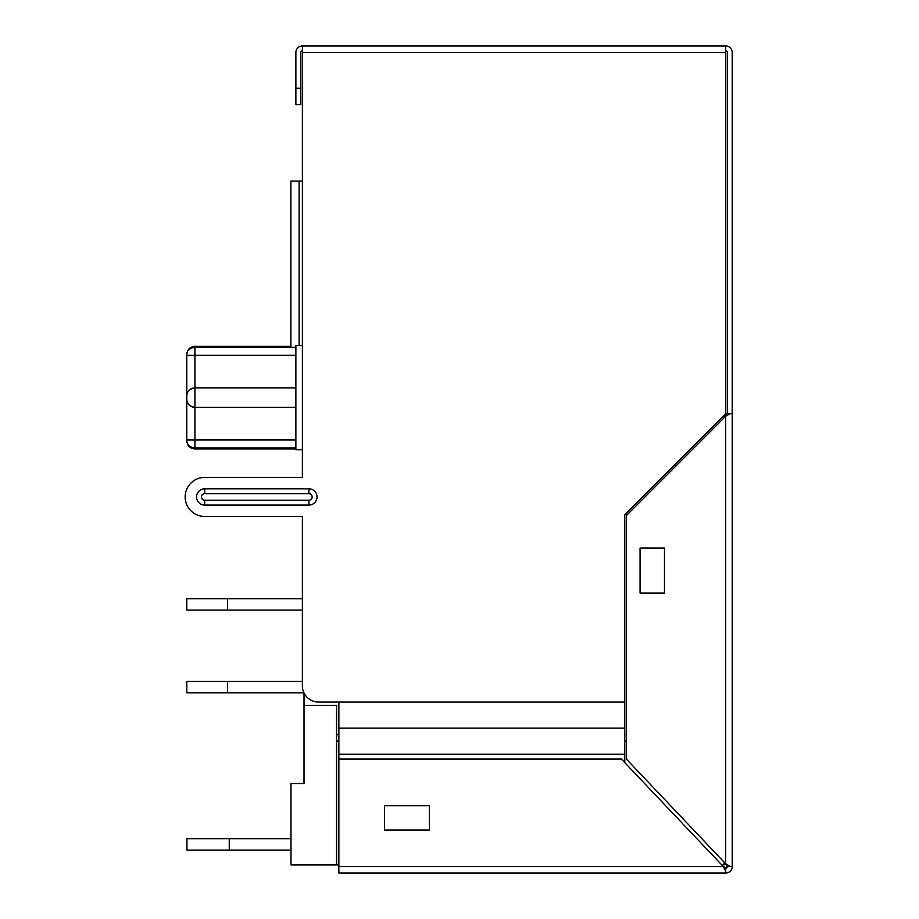 <?xml version="1.0" encoding="UTF-8"?>
<svg xmlns="http://www.w3.org/2000/svg" width="919" height="919" viewBox="0 0 919 919"><rect width="100%" height="100%" fill="white"/><g stroke="black" fill="none" stroke-linecap="round" stroke-linejoin="round"><path stroke-width="1.38" d="M721.748 864.905L724.069 864.905L724.069 862.137M336.572 864.905L290.99 864.905L290.99 783.505L304.017 783.505L304.017 705.355L336.572 705.355L336.572 864.905L338.858 864.905M304.017 692.915L304.017 705.355M295.872 439.96L186.787 439.96L186.787 440.775L186.787 354.516C187.315 349.496 190.026 346.785 194.931 346.348L290.886 346.348L194.931 346.348L194.931 347.279L295.872 347.279M336.572 741.173L338.858 741.173M624.759 741.173L626.39 741.173M336.572 734.66L338.858 734.66M624.759 734.66L626.39 734.66M192.68 407.083A8.145 8.145 0 0 1 186.787 399.26A8.145 8.145 0 0 0 192.68 407.083A8.145 8.145 0 0 1 186.787 399.26L186.787 395.997C186.959 391.483 189.67 388.771 194.931 387.864L295.872 387.864M295.872 355.297L194.931 355.297L194.931 407.404L295.872 407.404M186.787 354.516L186.787 355.297L186.787 354.516L186.787 355.297L194.931 355.297L194.931 347.279C189.67 347.956 186.959 350.369 186.787 354.516M186.787 399.26C186.959 403.774 189.67 406.485 194.931 407.404L194.931 447.978L295.872 447.978M194.931 448.92L194.931 447.978C189.67 447.3 186.959 444.888 186.787 440.741L186.787 440.752C187.315 445.761 190.026 448.483 194.931 448.92L295.872 448.92M724.069 415.537L724.069 417.846M726.849 413.665L725.7 416.215L726.849 413.665L730.306 413.665L725.7 416.215L626.39 515.536L626.39 513.227M675.235 464.382L675.235 466.691M186.787 395.997A8.145 8.145 0 0 1 192.68 388.174A8.145 8.145 0 0 0 186.787 395.997M302.385 181.089L290.886 181.089L290.886 346.348M302.385 50.832A1.631 1.631 0 0 0 300.754 52.463L300.754 104.559L295.872 104.559L295.872 52.463A6.513 6.513 0 0 1 302.385 45.95L725.7 45.95L725.7 52.463L302.385 52.463L302.385 449.736L295.872 449.736L295.872 345.533L302.385 345.533M725.7 867.685L725.7 871.143L723.287 866.537L725.7 867.685L723.287 866.537L621.428 759.083L338.858 759.083L338.858 702.093L318.663 702.093A16.278 16.278 0 0 1 302.385 685.815L302.385 516.489L204.696 516.489L302.385 516.489L302.385 598.706L186.787 598.706L186.787 610.101L227.487 610.101L227.487 598.706M640.061 593.031L664.483 593.031L664.483 548.092L640.061 548.092L640.061 593.031M725.7 50.832A1.631 1.631 0 0 1 727.331 52.463L727.331 413.665M730.306 413.665L732.213 413.665L732.213 52.463A6.513 6.513 0 0 0 725.7 45.95M732.213 413.665L732.213 866.537L726.849 866.537L725.7 863.849L730.306 866.537M204.696 477.409L302.385 477.409L302.385 449.736L302.385 477.409L204.696 477.409A19.54 19.54 0 0 0 185.156 496.949A19.54 19.54 0 0 0 204.696 516.489M384.441 830.064L429.38 830.064L429.38 805.641L384.441 805.641L384.441 830.064M338.858 759.083L338.858 866.537L723.287 866.537M624.759 762.586L624.759 514.858L725.7 413.906L725.7 52.463M626.39 515.536L626.39 759.083L725.7 863.849L726.849 866.537M725.7 871.143L725.7 873.05L338.858 873.05L338.858 866.537M204.696 493.687L204.696 488.805A8.145 8.145 0 0 0 196.551 496.949A8.145 8.145 0 0 0 204.696 505.094L204.696 500.2L308.899 500.2A3.251 3.251 0 0 0 312.15 496.949A3.251 3.251 0 0 0 308.899 493.687L204.696 493.687A3.251 3.251 0 0 0 201.433 496.949A3.251 3.251 0 0 0 204.696 500.2M204.696 488.805L308.899 488.805A8.145 8.145 0 0 1 317.032 496.949A8.145 8.145 0 0 1 308.899 505.094L204.696 505.094M725.7 868.168L727.331 866.537L725.7 868.168A1.631 1.631 0 0 0 727.331 866.537M725.7 873.05A6.513 6.513 0 0 0 732.213 866.537M302.385 52.463L302.385 45.95M227.487 681.416L227.487 692.811L186.787 692.811L186.787 681.416L302.385 681.416L302.385 610.101L227.487 610.101M227.487 692.811L303.971 692.811M304.017 783.505L304.017 766.572M290.99 850.098L186.925 850.098L186.925 838.691L229.256 838.691L229.256 850.098M290.99 838.691L229.256 838.691M299.123 345.533L299.123 181.089M624.759 754.2L338.858 754.2M624.759 728.147L338.858 728.147M308.899 505.094L308.899 500.2M308.899 493.687L308.899 488.805M624.759 702.093L338.858 702.093M725.7 863.849L725.7 416.215M295.872 88.281L300.754 88.281"/></g></svg>
